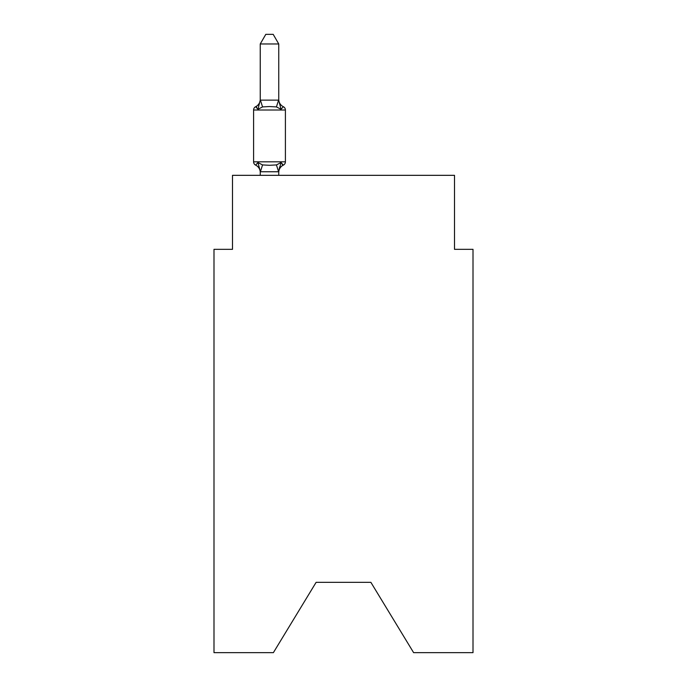 <?xml version="1.0" encoding="UTF-8"?>
<svg xmlns="http://www.w3.org/2000/svg" width="687" height="687" viewBox="0 0 687 687"><rect width="100%" height="100%" fill="white"/><g stroke="black" fill="none" stroke-linecap="round" stroke-linejoin="round"><path stroke-width="1.03" d="M370.886 582.344L413.617 652.65L473.008 652.65L473.008 249.329L454.502 249.329L454.502 175.331L232.498 175.331L232.498 249.329L213.992 249.329L213.992 652.65L273.383 652.65L316.114 582.344L370.886 582.344L316.114 582.344M278.75 43.968L260.244 43.968L265.8 34.35L273.194 34.35L278.75 43.968L278.75 100.465L281.06 109.293L283.327 106.691L281.06 109.293L283.327 106.691L281.06 109.293L283.327 106.691L281.06 109.293L283.327 106.691L281.06 109.293L283.327 106.691L281.06 109.293L283.327 106.691L281.06 109.293L283.327 106.691L281.06 109.293L283.327 106.691L281.06 109.293L283.327 106.691L281.06 109.293L283.327 106.691L281.06 109.293L283.327 106.691L281.06 109.293L276.44 106.914L269.493 106.545L262.554 106.914L257.934 109.293L255.667 106.691L256.723 107.198L255.667 106.691L256.723 107.198L255.667 106.691L256.723 107.198L255.667 106.691L256.723 107.198L255.667 106.691L256.723 107.198L255.667 106.691L256.723 107.198L255.667 106.691L256.723 107.198L255.667 106.691L256.723 107.198L255.667 106.691L256.723 107.198L255.667 106.691L256.723 107.198L255.667 106.691L257.934 109.293L255.667 106.691A8.141 8.141 0 0 0 260.244 99.375M260.244 172.471A8.141 8.141 0 0 0 255.667 165.146L257.934 162.544L255.667 165.146L257.934 162.544L255.667 165.146L257.934 162.544L255.667 165.146L257.934 162.544L255.667 165.146L257.934 162.544L255.667 165.146L257.934 162.544L255.667 165.146L257.934 162.544L255.667 165.146L257.934 162.544L255.667 165.146L257.934 162.544L255.667 165.146L257.934 162.544L255.667 165.146L257.934 162.544L255.667 165.146L257.934 162.544L255.667 165.146L257.934 162.544L255.667 165.146L257.934 162.544L255.667 165.146L257.934 162.544L255.667 165.146L257.934 162.544L255.667 165.146L257.934 162.544L262.554 164.923L269.493 165.292L276.44 164.923L281.06 162.544L283.327 165.146A3.701 3.701 0 0 0 285.406 161.823L285.406 110.014L253.589 110.014A3.701 3.701 0 0 1 255.667 106.691L257.934 109.293L255.667 106.691L257.934 109.293L255.667 106.691L257.934 109.293L255.667 106.691L257.934 109.293L255.667 106.691L257.934 109.293L255.667 106.691L257.934 109.293L255.667 106.691L257.934 109.293L255.667 106.691L257.934 109.293L255.667 106.691L257.934 109.293L255.667 106.691L257.934 109.293L260.244 100.13L278.75 100.13M278.75 172.471A8.141 8.141 0 0 1 283.327 165.146L282.271 164.64L283.327 165.146L282.271 164.64L283.327 165.146L282.271 164.64L283.327 165.146L282.271 164.64L283.327 165.146L282.271 164.64L283.327 165.146L282.271 164.64L283.327 165.146L282.271 164.64L283.327 165.146L282.271 164.64L283.327 165.146L282.271 164.64L283.327 165.146L282.271 164.64L283.327 165.146L281.06 162.544L283.327 165.146L281.06 162.544L283.327 165.146L281.06 162.544L283.327 165.146L281.06 162.544L283.327 165.146L281.06 162.544L283.327 165.146L281.06 162.544L283.327 165.146L281.06 162.544L283.327 165.146L281.06 162.544L283.327 165.146L281.06 162.544L283.327 165.146L281.06 162.544L278.596 171.759L260.399 171.759L257.934 162.544M278.75 171.372L279.618 167.018M260.244 100.13L260.244 43.968M278.75 99.375A8.141 8.141 0 0 0 283.327 106.691L281.06 109.293L283.327 106.691A3.701 3.701 0 0 1 285.406 110.014M255.667 165.146A3.701 3.701 0 0 1 253.589 161.823L285.406 161.823M253.589 110.014L253.589 161.823M278.75 175.331L278.75 171.707M260.244 175.331L260.244 171.707M262.554 164.923L260.399 171.759M276.44 164.923L278.596 171.759M260.399 100.087L262.554 106.914M278.596 100.087L276.44 106.914"/></g></svg>
